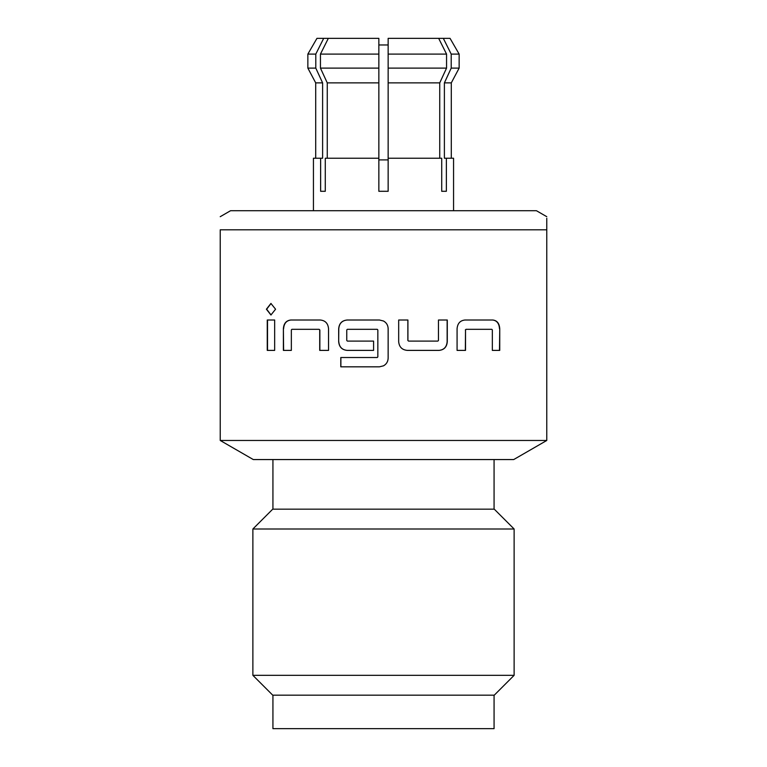 <?xml version="1.0" encoding="UTF-8"?>
<svg xmlns="http://www.w3.org/2000/svg" width="767" height="767" viewBox="0 0 767 767"><rect width="100%" height="100%" fill="white"/><g stroke="black" fill="none" stroke-linecap="round" stroke-linejoin="round"><path stroke-width="1.15" d="M271.048 303.454L266.657 309.216L271.058 314.988M275.574 309.216L270.924 303.454L266.398 309.216L270.933 314.988L275.574 309.216M383.49 365.83L383.5 365.83C386.463 364.152 388.016 361.593 388.15 358.141L388.15 328.688C388.025 325.237 386.472 322.677 383.5 320.999L379.473 320.012L347.154 320.012C341.977 320.51 339.158 323.396 338.678 328.688L338.678 341.708C339.158 347 341.977 349.896 347.154 350.394L373.587 350.394L373.587 341.094L347.374 341.094L346.761 340.471L346.761 329.925L347.374 329.311L377.211 329.311L377.834 329.925L377.834 356.904L377.211 357.518L340.788 357.518L340.788 366.818L379.473 366.818L383.5 365.83C386.463 364.143 388.006 361.583 388.14 358.141L388.14 328.688C388.016 325.227 386.472 322.658 383.5 321.009M252.88 529L272.726 509.163L494.274 509.163L514.12 529L252.88 529L252.88 675.324L514.12 675.324L514.12 529M514.12 675.324L494.274 695.17L272.726 695.17L252.88 675.324M378.85 44.965L388.15 44.965M546.775 216.687L536.44 210.714L230.56 210.714L220.225 216.687M220.225 440.469L546.775 440.469L513.708 459.558L253.292 459.558L220.225 440.469L220.225 229.812C220.225 212.574 220.225 212.574 220.225 229.812L546.775 229.812L546.775 218.279M323.684 38.35L316.953 38.35L307.855 54.102L315.793 54.102L323.684 38.35L328.334 38.35L320.443 54.102L378.85 54.102L378.85 38.35L328.334 38.35M494.073 695.17L494.073 728.65L272.927 728.65L272.927 695.17M313.435 210.714L313.435 158.223L320.635 158.223L320.635 191.29L325.285 191.29L325.285 158.223L378.85 158.223L378.85 191.29L388.15 191.29L388.15 158.223L441.715 158.223L441.715 191.29L446.365 191.29L446.365 158.223L453.565 158.223L453.565 210.714M439.06 350.394L407.306 350.394C402.052 349.896 399.176 347 398.677 341.708L398.677 320.012L407.919 320.012L407.919 340.471L408.533 341.094L437.88 341.094L438.465 340.471L438.465 320.012L447.286 320.012L447.286 341.708C446.825 347 444.093 349.896 439.06 350.394M465.521 350.394L465.521 329.925L466.077 329.311L491.829 329.311L492.337 329.925L492.337 350.394L499.739 350.394L499.739 328.688C499.375 323.396 497.074 320.501 492.836 320.012L464.965 320.012C460.181 320.51 457.554 323.396 457.074 328.688L457.074 350.394L465.521 350.394M546.775 440.469L546.775 229.812C546.775 212.555 546.775 212.555 546.775 229.812M291.345 350.394L291.345 329.925L291.882 329.311L319.139 329.311L319.714 329.925L319.714 350.394L328.535 350.394L328.535 328.688C328.046 323.396 325.294 320.501 320.299 320.012L290.808 320.012C286.254 320.51 283.78 323.396 283.387 328.688L283.387 350.394L291.345 350.394L283.608 350.394L283.387 328.688M274.663 350.394L274.663 320.012L267.261 320.012L267.261 350.394L274.663 350.394L267.52 350.394L267.52 320.012L274.663 320.012M388.15 159.9L378.85 159.9M378.85 158.223L378.85 54.102M444.39 158.223L444.39 82.884L444.39 158.223L446.365 158.223M451.207 68.11L444.39 82.884L451.293 82.884L459.145 68.11L451.207 68.11L451.207 54.102L459.145 54.102L459.145 68.11M459.145 54.102L450.047 38.35L443.316 38.35L451.207 54.102M443.316 38.35L438.666 38.35L446.557 54.102L446.557 68.11L388.15 68.11L388.15 158.223M439.74 158.223L439.74 82.884L446.557 68.11M438.666 38.35L388.15 38.35L388.15 68.11M320.635 158.223L322.61 158.223L322.61 82.884L315.793 68.11L315.793 54.102M327.26 158.223L327.26 82.884L320.443 68.11L320.443 54.102M320.443 68.11L378.85 68.11M327.26 82.884L378.85 82.884M388.15 54.102L446.557 54.102M315.793 68.11L307.855 68.11L315.707 82.884L322.61 82.884M439.74 82.884L388.15 82.884M319.714 329.925L319.139 329.311M319.858 329.925L319.858 350.394L328.535 350.394M320.299 320.012L291.009 320.012C286.475 320.51 284.001 323.396 283.608 328.688M379.473 366.818L340.884 366.818L340.884 357.518M379.473 320.012L347.23 320.012C342.072 320.51 339.254 323.396 338.784 328.688L338.678 328.688M338.784 328.688L338.678 341.708M338.784 341.708C339.254 347 342.072 349.896 347.23 350.394L373.587 350.394M373.587 341.094L347.451 341.094M377.23 329.311L377.843 329.925L377.843 356.904L377.211 357.518M447.286 341.708L447.142 341.708C446.691 347 443.959 349.896 438.935 350.394L407.306 350.394M447.142 341.708L447.142 320.012L438.465 320.012M407.919 340.471L408.533 341.094M407.862 340.471L407.862 320.012L398.677 320.012M457.074 350.394L465.339 350.394L465.521 329.925M465.339 329.925L466.077 329.311M499.739 328.688L499.48 350.394L492.337 350.394M499.48 328.688C499.116 323.396 496.824 320.501 492.596 320.012L464.965 320.012M272.927 459.558L272.927 509.163M494.073 459.558L494.073 509.163M307.855 54.102L307.855 68.11M451.293 158.223L451.293 82.884M315.707 158.223L315.707 82.884"/></g></svg>
